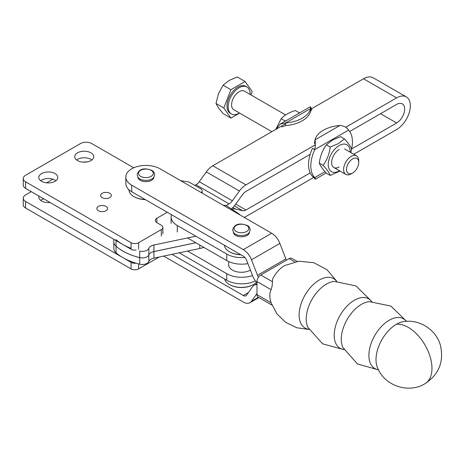 <?xml version="1.0" encoding="UTF-8"?>
<svg xmlns="http://www.w3.org/2000/svg" width="465" height="465" viewBox="0 0 465 465"><rect width="100%" height="100%" fill="white"/><g stroke="black" fill="none" stroke-linecap="round" stroke-linejoin="round"><path stroke-width="0.7" d="M43.745 198.84A9.498 5.481 0 0 0 40.682 200.38M50.063 202.49A9.498 5.481 180 0 1 41.583 200.979A9.498 5.481 180 0 1 38.804 197.102A9.498 5.481 180 0 1 38.967 196.085M83.438 162.157A8.027 4.633 180 0 1 86.13 161.89A8.027 4.633 180 0 1 87.095 161.925M159.187 257.029L138.617 268.904A5.348 3.086 180 0 1 131.054 268.904L25.598 208.024A8.027 4.633 0 0 1 23.25 204.745L23.25 198.195A8.027 4.633 180 0 1 25.598 194.916L31.277 191.644M136.024 263.178A5.348 3.086 180 0 1 131.054 262.353L25.598 201.473A8.027 4.633 180 0 1 23.25 198.195M102.207 197.648A5.348 3.086 180 0 1 100.638 195.463A5.348 3.086 180 0 1 103.945 192.609A5.348 3.086 180 0 1 109.775 193.277A5.348 3.086 180 0 1 111.338 195.463A5.348 3.086 180 0 1 108.037 198.317A5.348 3.086 180 0 1 102.207 197.648M98.423 210.75A5.348 3.086 180 0 1 96.859 208.57A5.348 3.086 180 0 1 100.161 205.716A5.348 3.086 180 0 1 105.991 206.384A5.348 3.086 180 0 1 107.555 208.57A5.348 3.086 180 0 1 104.253 211.424A5.348 3.086 180 0 1 98.423 210.75M91.855 159.972A9.498 5.481 0 0 0 90.954 159.373A9.498 5.481 0 0 0 76.626 159.972M77.521 160.57A9.498 5.481 180 0 1 74.743 156.693A9.498 5.481 180 0 1 80.602 151.631A9.498 5.481 180 0 1 90.954 152.816A9.498 5.481 180 0 1 93.732 156.693A9.498 5.481 180 0 1 87.873 161.762A9.498 5.481 180 0 1 77.521 160.57M55.91 180.722A9.498 5.481 0 0 0 55.015 180.118A9.498 5.481 0 0 0 40.682 180.722M41.583 181.321A9.498 5.481 180 0 1 38.804 177.444A9.498 5.481 180 0 1 44.663 172.381A9.498 5.481 180 0 1 55.015 173.567A9.498 5.481 180 0 1 57.794 177.444A9.498 5.481 180 0 1 51.935 182.513A9.498 5.481 180 0 1 41.583 181.321M136.088 250.065A5.348 3.086 180 0 1 131.054 249.246L25.598 188.366A8.027 4.633 0 0 1 23.25 185.087L23.25 178.537A8.027 4.633 180 0 1 25.598 175.258L80.457 143.592A8.027 4.633 180 0 1 86.13 142.232A8.027 4.633 180 0 1 91.803 143.592L133.734 167.795M167.278 212.278L156.874 218.288A5.348 3.086 0 0 0 155.304 220.474A5.348 3.086 0 0 0 156.874 222.654L161.32 225.223A5.348 3.086 180 0 1 162.884 227.408A5.348 3.086 180 0 1 161.32 229.588L138.617 242.695A5.348 3.086 180 0 1 131.054 242.695L25.598 181.815A8.027 4.633 180 0 1 23.25 178.537M180.693 180.716L187.581 181.78A5.348 3.086 180 0 1 189.976 182.576L200.566 188.691A5.348 3.086 180 0 1 202.136 190.877A5.348 3.086 180 0 1 201.246 192.58M46.535 182.832L52.853 179.188M253.245 284.632A16.449 9.498 180 0 1 253.059 284.737A16.449 9.498 180 0 1 236.784 287.138A16.449 9.498 180 0 1 229.791 284.737A16.449 9.498 180 0 1 229.605 284.632M256.424 282.191A16.984 9.806 180 0 1 253.437 284.522A16.984 9.806 180 0 1 236.633 286.998A16.984 9.806 180 0 1 229.414 284.522A16.984 9.806 180 0 1 224.618 279.023M134.083 196.718A16.449 9.498 -0 0 0 134.269 196.829A16.449 9.498 -0 0 0 140.43 199.067A16.449 9.498 -0 0 0 145.318 199.607M145.086 199.473A16.984 9.806 180 0 1 140.25 198.921A16.984 9.806 180 0 1 133.891 196.608A16.984 9.806 180 0 1 128.915 189.726M229.605 251.867A16.449 9.498 -0 0 0 229.791 251.978A16.449 9.498 -0 0 0 235.883 254.204A16.449 9.498 -0 0 0 240.841 254.756M240.608 254.622A16.984 9.806 180 0 1 235.703 254.059A16.984 9.806 180 0 1 229.414 251.757A16.984 9.806 180 0 1 224.456 245.293M336.747 281.29L327.133 269.799L313.898 262.748L299.007 261.202L284.766 265.515A21.402 12.357 -60 0 0 284.423 265.713A21.402 12.357 -60 0 0 272.612 279.087L272.165 285.94L271.101 289.689C269.398 293.078 269.398 297.449 271.101 302.796L276.873 313.834L285.719 322.373L296.775 327.761L308.94 329.452M297.147 261.423L291.828 258.348A5.348 3.086 120 0 0 289.149 258.616L260.778 274.995A5.348 3.086 120 0 0 258.104 277.82A5.348 3.086 120 0 0 256.994 281.546L256.994 294.653A5.348 3.086 120 0 0 258.104 297.1L271.932 305.087M153.921 177.165A8.027 4.633 180 0 1 148.846 181.315A8.027 4.633 180 0 1 140.227 180.286A8.027 4.633 180 0 1 137.878 177.165M249.443 232.314A8.027 4.633 180 0 1 244.369 236.464A8.027 4.633 180 0 1 235.749 235.435A8.027 4.633 180 0 1 233.401 232.314M256.994 282.83A13.375 7.725 60 0 1 252.582 275.733L246.578 260.249A5.348 3.086 -120 0 0 243.3 256.174L131.717 191.749L131.717 185.198L243.3 249.618A13.375 7.725 60 0 1 251.489 259.807L257.5 275.297A5.348 3.086 -120 0 0 258.505 277.187M286.469 260.162A5.348 3.086 60 0 1 285.87 258.918L279.86 243.428A13.375 7.725 -120 0 0 271.67 233.238L160.088 168.818A20.065 11.584 180 0 0 138.221 166.307A20.065 11.584 180 0 0 125.841 177.008A20.065 11.584 180 0 0 131.717 185.198M131.717 191.749A20.065 11.584 180 0 1 125.841 183.559L125.841 177.008M172.021 254.332L243.3 295.49A5.348 3.086 -120 0 0 245.973 295.752A5.348 3.086 -120 0 0 246.578 295.194L252.582 286.649A13.375 7.725 60 0 1 254.088 285.254A13.375 7.725 60 0 1 256.994 284.644M163.697 256.081L243.3 302.041A13.375 7.725 60 0 0 249.984 302.703L258.895 297.559M249.984 302.703A13.375 7.725 60 0 0 251.489 301.308L256.994 293.479M250.408 270.13A12.741 7.353 180 0 1 232.413 270.119A12.741 7.353 180 0 1 228.681 264.916L228.681 261.586M240.004 214.952L238.568 213.604L226.095 205.478L223.136 205.216M244.881 257.488A21.134 12.2 180 0 1 226.763 254.053L177.299 225.496A21.134 12.2 180 0 1 171.108 216.87A21.134 12.2 180 0 1 171.451 214.691M187.517 237.946L226.763 260.603A21.134 12.2 0 0 0 247.892 263.643M255.425 280.918A21.134 12.2 180 0 1 226.763 280.261L179.228 252.821M187.552 251.071L226.763 273.711A21.134 12.2 0 0 0 252.518 275.565M113.809 239.289L113.809 241.957A13.375 7.725 -0 0 0 116.023 246.212A53.498 30.888 -0 0 0 139.703 257.604A6.69 3.86 -0 0 0 148.846 254.896A8.027 4.633 180 0 1 153.932 251.553L195.835 242.747M203.839 247.368A22.07 12.741 -0 0 1 199.793 248.496L153.932 258.133A8.027 4.633 180 0 0 148.846 261.475A6.69 3.86 -0 0 1 139.703 264.184A53.498 30.888 -0 0 1 116.023 252.791A13.375 7.725 -0 0 1 113.809 248.537L113.809 241.98A13.375 7.725 -0 0 0 113.809 241.98A13.375 7.725 -0 0 0 116.023 246.241A53.498 30.888 -0 0 0 139.703 257.627A6.69 3.86 -0 0 0 148.846 254.925A8.027 4.633 180 0 1 153.932 251.582L195.87 242.771M345.722 127.259L396.622 97.877A19.396 11.195 -60 0 1 406.323 96.912A19.396 11.195 -60 0 1 409.293 112.454A19.396 11.195 -60 0 1 396.622 129.543L353.772 154.281M406.323 96.912L373.221 77.8A19.396 11.195 120 0 0 363.52 78.765L310.632 109.298M351.621 148.974L396.622 122.993A11.369 6.562 120 0 0 404.05 112.972A11.369 6.562 120 0 0 402.306 103.864A11.369 6.562 120 0 0 396.622 104.427L349.703 131.514M310.167 154.339L245.921 191.435A8.027 4.633 120 0 0 242.666 194.498L235.604 204.292A16.048 9.265 -60 0 1 231.32 208.878M285.667 123.713L212.819 165.767A16.048 9.265 120 0 0 206.315 171.899L199.247 181.693A8.027 4.633 -60 0 1 195.992 184.756L194.87 185.401M226.193 205.542L229.094 203.868A8.027 4.633 120 0 0 232.349 200.804L239.411 191.01A16.048 9.265 -60 0 1 245.921 184.878L315.375 144.784M116.023 239.661A53.498 30.888 -0 0 0 131.054 248.357M139.703 257.604L139.703 251.048A6.69 3.86 -0 0 0 148.846 248.345A8.027 4.633 180 0 1 153.932 245.003L195.835 236.197M231.872 209.238A16.048 9.265 -60 0 1 235.604 209.058L242.666 210.692A8.027 4.633 120 0 0 245.921 210L310.167 172.904M313.875 177.322L245.921 216.551A16.048 9.265 -60 0 1 244.212 217.388M250.129 94.447A15.554 8.98 120 0 0 246.909 86.978L245.776 86.327A15.554 8.98 120 0 0 232.5 91.971A15.554 8.98 120 0 0 230.222 113.268L231.355 113.925A15.554 8.98 120 0 0 239.429 112.978M246.909 86.978A15.554 8.98 120 0 0 233.633 92.628A15.554 8.98 120 0 0 231.355 113.925M250.914 94.901L252.193 91.599L245.096 81.503L237.307 77.004L229.106 80.468L223.107 85.2L218.463 93.715L216.01 103.492L218.463 107.909L223.107 113.594L230.902 118.093L239.591 113.071M285.65 114.954L244.485 91.187A10.701 6.179 120 0 0 235.348 95.069A10.701 6.179 120 0 0 233.785 109.717L271.845 131.694M358.742 162.442L358.742 160.768A10.701 6.179 120 0 0 356.527 155.874A10.701 6.179 120 0 0 347.39 159.757A10.701 6.179 120 0 0 345.826 174.404A10.701 6.179 120 0 0 351.174 173.875L352.627 173.038A8.649 4.993 -60 0 1 346.716 171.213A8.649 4.993 -60 0 1 349.57 161.628A8.649 4.993 -60 0 1 358.742 162.442A8.649 4.993 -60 0 1 355.684 170.324A8.649 4.993 -60 0 1 352.627 173.038M245.096 81.503L230.902 89.699L223.799 107.99L230.902 118.093M223.799 107.99L216.01 103.492M230.902 89.699L223.107 85.2M311.852 109.542L310.632 111.152L310.632 108.531A29.423 16.99 180 0 1 302.308 118.145A29.423 16.99 180 0 1 285.667 122.946L285.667 125.567L281.767 126.916M310.632 111.152A29.423 16.99 180 0 1 302.308 120.766A29.423 16.99 180 0 1 285.667 125.567M275.768 129.427L281.185 118.726C284.441 115.14 289.172 112.408 295.385 110.531L299.222 112.745L298.315 113.652M286.597 120.418L285.022 120.947L284.958 121.365M281.185 118.726L285.022 120.947M277.727 128.294L277.064 127.916L280.163 124.132L285.667 122.946L310.632 108.531L310.248 106.764L280.163 124.132M277.064 127.916A29.423 16.99 120 0 0 276.611 128.939M314.363 143.772L314.985 139.878A29.423 16.99 180 0 1 323.309 130.264A29.423 16.99 180 0 1 339.95 125.463C344.135 125.934 347.006 127.48 348.552 130.107A29.423 16.99 -60 0 1 351.342 150.149M330.231 175.445L326.395 173.23C322.547 169.01 320.182 165.639 319.292 163.128C320.182 156.176 322.547 150.073 326.395 144.83L332.394 140.093L340.595 136.629L344.431 138.843L338.427 143.58L330.231 147.045C329.342 153.996 326.976 160.1 323.128 165.342C326.976 169.568 329.342 172.934 330.231 175.445L339.967 171.021M339.462 170.731A15.514 8.957 -60 0 1 339.194 170.888A15.514 8.957 -60 0 1 328.226 164.558A15.514 8.957 -60 0 1 339.194 145.557A15.514 8.957 -60 0 1 350.162 152.2M350.883 152.613L351.528 148.945C350.645 146.434 348.279 143.069 344.431 138.843M339.194 166.958A10.701 6.179 -60 0 1 331.626 162.593A10.701 6.179 -60 0 1 339.194 149.486M323.128 165.342L319.292 163.128M326.395 144.83L330.231 147.045M313.439 148.916L312.439 148.335A29.423 16.99 -60 0 0 312.439 176.293L314.706 177.601A29.423 16.99 -60 0 1 314.706 149.643L313.439 148.916M339.95 125.463L314.985 139.878C315.572 142.424 315.485 145.679 314.706 149.643L348.552 130.107M325.006 171.655L314.706 177.601C315.479 179.781 315.572 179.728 314.985 177.444M326.168 172.974L315.369 179.211L312.614 176.398M25.598 208.024L25.598 201.473M25.598 188.366L25.598 181.815M131.054 249.246L131.054 242.695M138.617 249.246L138.617 242.695M156.874 222.654L156.874 218.288M161.32 236.144L161.32 229.588M131.054 268.904L131.054 262.353M138.617 268.904L138.617 263.905M336.555 281.29A28.528 16.467 120 0 0 319.304 280.035A28.528 16.467 120 0 0 299.135 314.974A28.528 16.467 120 0 0 308.847 329.278M371.605 301.529A28.528 16.467 120 0 0 354.359 300.274A28.528 16.467 120 0 0 334.19 335.207A28.528 16.467 120 0 0 343.902 349.517M406.398 321.332A28.691 16.566 120 0 0 389.188 320.246A28.691 16.566 120 0 0 368.902 355.388A28.691 16.566 120 0 0 378.446 369.751M138.128 177.514A8.533 4.923 -0 0 0 139.866 178.961A8.533 4.923 -0 0 0 153.671 177.514L154.676 174.741C154.345 172.556 153.363 171.085 151.735 170.341C147.143 168.621 139.419 166.918 137.129 174.741L138.128 177.514M233.651 232.663A8.533 4.923 -0 0 0 235.389 234.11A8.533 4.923 -0 0 0 249.194 232.663L250.199 229.89C249.868 227.705 248.885 226.234 247.258 225.496C242.666 223.77 234.941 222.067 232.645 229.89L233.651 232.663M343.995 349.686L322.582 343.809L307.818 327.238A28.528 16.467 -60 0 1 306.214 319.06A28.528 16.467 -60 0 1 326.384 284.121A28.528 16.467 -60 0 1 334.271 281.424L356.004 285.923L371.802 301.523M378.545 369.931L357.422 363.909L342.874 347.477A28.528 16.467 -60 0 1 341.264 339.293A28.528 16.467 -60 0 1 361.439 304.36A28.528 16.467 -60 0 1 369.326 301.657L390.833 306.046L406.608 321.321M377.342 367.309A28.935 16.705 -60 0 1 376.005 359.683A28.935 16.705 -60 0 1 396.465 324.25A33.439 19.303 60 0 1 420.122 337.881A33.439 19.303 60 0 1 431.962 368.367A33.439 19.303 60 0 1 425.033 383.677C408.421 393.989 384.137 385.683 377.342 367.309M272.397 281.703L260.778 274.995M271.101 302.796L256.994 294.653M289.149 258.616L294.74 261.842M151.131 170.306A7.394 4.266 180 0 1 151.131 176.34A7.394 4.266 180 0 1 140.674 176.34A7.394 4.266 180 0 1 140.674 170.306A7.394 4.266 180 0 1 151.131 170.306M246.648 225.455A7.394 4.266 180 0 1 246.648 231.489A7.394 4.266 180 0 1 236.197 231.489A7.394 4.266 180 0 1 236.197 225.455A7.394 4.266 180 0 1 246.648 225.455M256.994 281.546L271.101 289.689M396.465 324.25A28.935 16.705 -60 0 1 403.73 321.594C419.686 319.048 436.339 329.888 440.46 345.507C444.029 361.77 438.884 374.494 425.033 383.677M257.5 275.297L285.87 258.918M243.3 249.618L271.67 233.238M279.86 243.428L251.489 259.807M243.3 295.49L248.467 292.502M251.489 301.308L258.441 297.298M226.763 260.603L226.763 254.053M177.299 232.047L177.299 225.496M226.763 273.711L226.763 280.261M396.622 97.877L363.52 78.765M396.622 122.993L380.544 113.71M212.819 165.767L245.921 184.878M229.094 203.868L195.992 184.756M116.023 240.568L116.023 246.212M148.846 248.345L148.846 254.896M153.932 245.003L153.932 251.553M199.247 181.693L232.349 200.804M239.411 191.01L206.315 171.899M235.732 204.112L245.921 210M199.793 248.496L199.793 245.032M153.932 258.133L153.932 251.582M148.846 261.475L148.846 254.925M139.703 264.184L139.703 257.627M116.023 252.791L116.023 246.241M232.878 207.483L235.604 209.058M242.666 210.692L234.354 205.89M202.136 193.091L202.136 190.877M162.884 233.959L162.884 227.408M229.791 284.737L229.414 284.522M134.269 196.829L133.891 196.608M229.791 251.978L229.414 251.757M253.059 284.737L253.437 284.522M256.994 283.574L254.088 285.254M171.108 223.421L171.108 216.87M344.548 148.957L356.527 155.874M333.847 167.487L345.826 174.404M311.748 108.653L310.329 106.892"/></g></svg>
